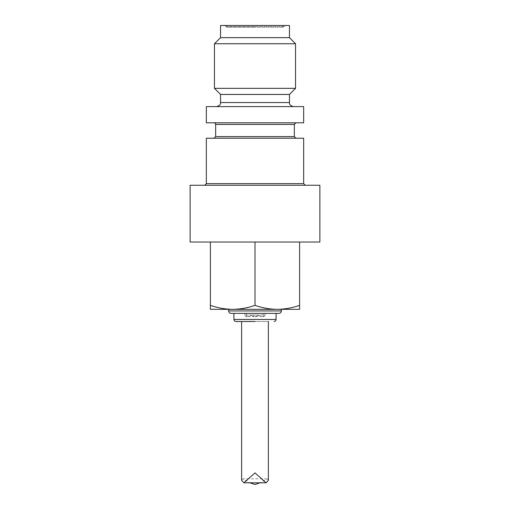 <?xml version="1.0" encoding="UTF-8"?>
<svg xmlns="http://www.w3.org/2000/svg" width="510" height="510" viewBox="0 0 510 510"><rect width="100%" height="100%" fill="white"/><g stroke="black" fill="none" stroke-linecap="round" stroke-linejoin="round"><path stroke-width="0.38" stroke-dasharray="2.55 1.91" d="M220.537 25.5L289.463 25.5M226.618 27.119L283.381 27.119L226.618 27.119L226.618 26.718L255 26.718L226.618 26.718L227.836 25.5M319.878 242.027L190.122 242.027M190.122 185.257L319.878 185.257M255 185.257L305.28 185.257L255 185.257M210.4 305.35C217.668 307.893 225.101 309.219 232.7 309.334L210.4 309.334L210.4 242.027M255 305.35C262.274 307.893 269.707 309.219 277.3 309.334L232.7 309.334C240.293 309.219 247.726 307.893 255 305.35L255 242.027M299.599 305.35L299.599 309.334L277.3 309.334C284.899 309.219 292.332 307.893 299.599 305.35L299.599 242.027M206.34 138.223L303.66 138.223M277.293 309.334L281.354 309.334M255 138.223L295.953 138.223L255 138.223M303.66 122.814L206.34 122.814M206.34 106.596L303.66 106.596M255 106.596L216.482 106.596L255 106.596M220.537 94.433L289.463 94.433M214.455 88.351L295.545 88.351M214.455 43.745L295.545 43.745M220.537 37.663L289.463 37.663M255 25.5L285.045 25.5L255 25.5M255 27.119L226.574 27.119L255 27.119M244.131 313.389L233.918 313.389L244.864 313.389L244.864 315.014L245.801 316.633L249.919 316.442L251.353 315.014L252.329 315.99L257.671 315.99L258.647 315.014L260.788 316.633L264.199 316.633L265.136 315.014L258.647 315.014L260.081 316.442M260.788 316.633L264.199 316.633L265.136 315.014L265.136 313.389L244.864 313.389L244.864 315.014L245.801 316.633L249.212 316.633M264.32 316.423L265.136 315.014L264.186 316.633L260.272 316.633L258.647 315.014L257.671 315.99M264.186 316.633L260.272 316.633L258.647 315.014L251.353 315.014L252.329 315.99M263.243 316.633L263.574 313.389L265.136 313.389L265.136 315.014L258.647 315.014L257.027 316.633L252.973 316.633L251.353 315.014L249.919 316.442M246.757 316.633L249.728 316.633L251.353 315.014L246.426 315.014L246.757 316.633L249.728 316.633L251.353 315.014L258.647 315.014L257.027 316.633L252.973 316.633L251.353 315.014L244.864 315.014L245.68 316.423L244.864 315.014L246.426 315.014L246.426 313.389L233.918 313.389M255 321.498L235.945 321.498L255 321.498C272.263 321.498 272.263 321.498 255 321.498C272.263 321.498 272.263 321.498 255 321.498C237.737 321.498 237.737 321.498 255 321.498C237.737 321.498 237.737 321.498 255 321.498M276.082 313.389L265.869 313.389M268.381 480.312L267.055 478.807L260.055 482.817M241.619 480.312L242.945 478.807L249.945 482.817M255 26.718L283.381 26.718L255 26.718M303.66 183.638L206.34 183.638M294.334 136.603L215.666 136.603M215.666 124.434L294.334 124.434M289.463 102.542L220.537 102.542M233.918 319.47L276.082 319.47M228.646 310.953L281.354 310.953M283.381 27.119L282.164 25.5M255 122.814L214.047 122.814L255 122.814M226.574 27.119L224.955 25.5M283.426 27.119L285.045 25.5M267.055 478.807L242.945 478.807"/><path stroke-width="0.76" d="M255 242.027L319.878 242.027L319.878 185.257L190.122 185.257L190.122 242.027L255 242.027L255 305.35C247.726 307.893 240.293 309.219 232.7 309.334C225.101 309.219 217.668 307.893 210.4 305.35L210.4 309.334L277.3 309.334C269.707 309.219 262.274 307.893 255 305.35M210.4 242.027L210.4 305.35M299.599 305.35C292.332 307.893 284.899 309.219 277.3 309.334L299.599 309.334L299.599 242.027M303.66 183.638L303.66 138.223L206.34 138.223L206.34 183.638L303.66 183.638L305.28 185.257M274.055 321.498C275.279 321.37 275.955 320.694 276.082 319.47L233.918 319.47L233.918 313.389L231.075 313.389L278.925 313.389A2.435 2.435 0 0 0 281.354 310.953L281.354 309.334L277.293 309.334M206.34 122.814L303.66 122.814L303.66 106.596L206.34 106.596L206.34 122.814M289.463 102.542L289.463 94.433L220.537 94.433L220.537 102.542L289.463 102.542C289.246 104.512 290.598 105.863 293.518 106.596M295.545 88.351L214.455 88.351L214.455 43.745L295.545 43.745L295.545 88.351L289.463 94.433M220.537 37.663L220.537 25.5L289.463 25.5L289.463 37.663L220.537 37.663L214.455 43.745M255 321.498L235.945 321.498L255 321.498M278.925 313.389L276.082 313.389L276.082 319.47M228.646 309.334L228.646 310.953A2.435 2.435 0 0 0 231.075 313.389M266.112 482.817L243.888 482.817L255 472.897L266.112 482.817L268.381 480.312L268.381 321.498M260.055 482.817L255 484.5L249.945 482.817M243.888 482.817L241.619 480.312L241.619 321.498M214.047 138.223L215.666 136.603L294.334 136.603L295.953 138.223M294.334 136.603L294.334 124.434L215.666 124.434C215.029 123.076 214.487 122.54 214.047 122.814M281.354 310.953L228.646 310.953M206.34 183.638L204.72 185.257M215.666 136.603L215.666 124.434M294.334 124.434L295.953 122.814M220.537 102.542C220.753 104.512 219.402 105.863 216.482 106.596M220.537 94.433L214.455 88.351M289.463 37.663L295.545 43.745M233.918 319.47C234.045 320.694 234.721 321.37 235.945 321.498"/></g></svg>
